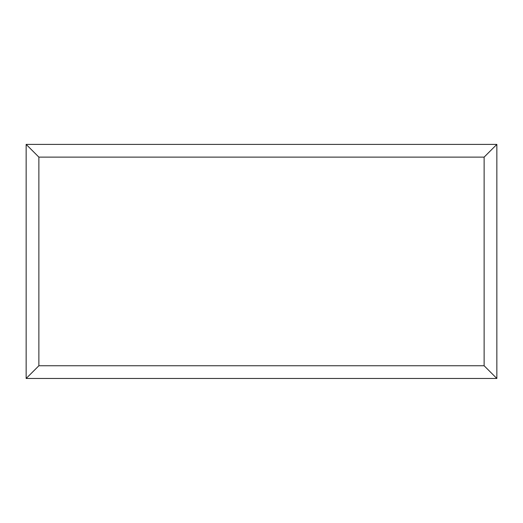 <?xml version="1.0" encoding="UTF-8"?>
<svg xmlns="http://www.w3.org/2000/svg" width="523" height="523" viewBox="0 0 523 523"><rect width="100%" height="100%" fill="white"/><g stroke="black" fill="none" stroke-linecap="round" stroke-linejoin="round"><path stroke-width="0.78" d="M496.85 378.475L26.15 378.475L26.15 144.4L496.85 144.4L496.85 378.475L484.128 365.754L484.128 157.122L496.85 144.4M26.15 378.475L38.872 365.754L484.128 365.754M484.128 157.122L38.872 157.122L26.15 144.4M396.133 378.475L126.926 378.475M38.872 157.122L38.872 365.754"/></g></svg>
